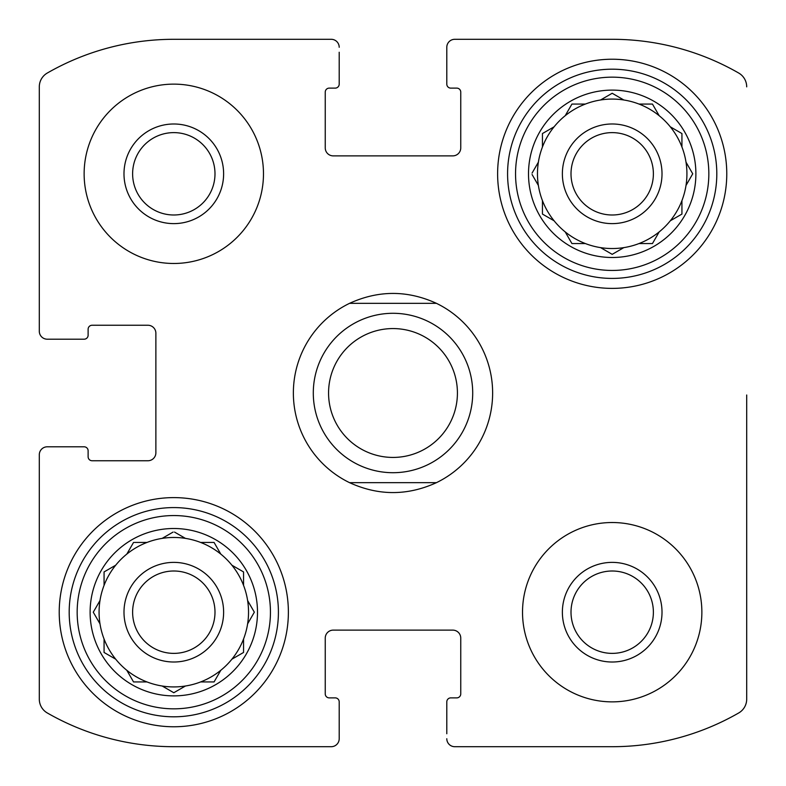 <?xml version="1.0" encoding="UTF-8"?>
<svg xmlns="http://www.w3.org/2000/svg" width="786" height="786" viewBox="0 0 786 786"><rect width="100%" height="100%" fill="white"/><g stroke="black" fill="none" stroke-linecap="round" stroke-linejoin="round"><path stroke-width="1.18" d="M132.618 173.804A41.186 41.186 0 0 1 173.804 132.618A41.186 41.186 0 0 1 214.991 173.804A41.186 41.186 0 0 1 173.804 214.991A41.186 41.186 0 0 1 132.618 173.804M571.009 612.196A41.186 41.186 0 0 1 632.789 576.521A41.186 41.186 0 0 1 632.789 647.861A41.186 41.186 0 0 1 571.009 612.196M39.3 699.147L39.3 454.77L39.3 699.147A15.946 15.946 0 0 0 47.307 712.971A254.065 254.065 0 0 0 173.804 746.7L331.23 746.7L173.804 746.7M612.196 746.7L454.77 746.7L612.196 746.7A254.065 254.065 0 0 0 738.693 712.971A15.946 15.946 0 0 0 746.7 699.147L746.7 394.994M746.7 494.63L746.7 699.147M454.77 39.3L612.196 39.3L454.77 39.3A7.968 7.968 0 0 0 446.802 47.268L446.802 84.131A3.989 3.989 0 0 0 450.791 88.12L456.764 88.12A3.989 3.989 0 0 1 460.753 92.109L460.753 147.906A7.968 7.968 0 0 1 452.785 155.874L333.215 155.874A7.968 7.968 0 0 1 325.247 147.906L325.247 92.109A3.989 3.989 0 0 1 329.236 88.12L335.209 88.12A3.989 3.989 0 0 0 339.198 84.131L339.198 52.249M173.804 39.3L331.23 39.3L173.804 39.3A254.065 254.065 0 0 0 47.307 73.029A15.946 15.946 0 0 0 39.3 86.853L39.3 331.23L39.3 86.853M39.3 331.23A7.968 7.968 0 0 0 47.268 339.198L84.131 339.198A3.989 3.989 0 0 0 88.12 335.209L88.12 329.236A3.989 3.989 0 0 1 92.109 325.247L147.906 325.247A7.968 7.968 0 0 1 155.874 333.215L155.874 452.785A7.968 7.968 0 0 1 147.906 460.753L92.109 460.753A3.989 3.989 0 0 1 88.12 456.764L88.12 450.791A3.989 3.989 0 0 0 84.131 446.802L47.268 446.802A7.968 7.968 0 0 0 39.3 454.77M331.23 746.7A7.968 7.968 0 0 0 339.198 738.732L339.198 701.869A3.989 3.989 0 0 0 335.209 697.88L329.236 697.88A3.989 3.989 0 0 1 325.247 693.891L325.247 638.094A7.968 7.968 0 0 1 333.215 630.126L452.785 630.126A7.968 7.968 0 0 1 460.753 638.094L460.753 693.891A3.989 3.989 0 0 1 456.764 697.88L450.791 697.88A3.989 3.989 0 0 0 446.802 701.869L446.802 733.751M339.198 733.751L339.198 738.732M446.802 738.732A7.968 7.968 0 0 0 454.77 746.7M746.7 86.853A15.946 15.946 0 0 0 738.693 73.029A254.065 254.065 0 0 0 612.196 39.3M446.802 52.249L446.802 47.268M339.198 47.268A7.968 7.968 0 0 0 331.23 39.3M52.249 339.198L47.268 339.198M47.268 446.802L52.249 446.802M263.477 173.804A89.673 89.673 0 0 0 173.804 84.131A89.673 89.673 0 0 0 84.131 173.804A89.673 89.673 0 0 0 173.804 263.477A89.673 89.673 0 0 0 263.477 173.804M701.869 612.196A89.673 89.673 0 0 0 612.196 522.523A89.673 89.673 0 0 0 522.523 612.196A89.673 89.673 0 0 0 612.196 701.869A89.673 89.673 0 0 0 701.869 612.196M59.225 612.196A114.579 114.579 0 0 1 231.094 512.963A114.579 114.579 0 0 1 231.094 711.418A114.579 114.579 0 0 1 59.225 612.196M497.617 173.804A114.579 114.579 0 0 1 669.485 74.582A114.579 114.579 0 0 1 669.485 273.037A114.579 114.579 0 0 1 497.617 173.804M528.506 173.804A83.689 83.689 0 0 1 654.04 101.325A83.689 83.689 0 0 1 654.04 246.283A83.689 83.689 0 0 1 528.506 173.804M515.547 173.804A96.649 96.649 0 0 1 660.515 90.105A96.649 96.649 0 0 1 660.515 257.503A96.649 96.649 0 0 1 515.547 173.804M532.073 173.097L538.381 162.171A74.729 74.729 0 0 1 542.448 146.982L542.448 133.541L554.091 126.821A74.729 74.729 0 0 1 565.213 115.699L571.923 104.066L585.364 104.066A74.729 74.729 0 0 1 600.553 99.989L612.196 93.269L623.829 99.989A74.729 74.729 0 0 1 639.018 104.066L652.459 104.066L659.179 115.699A74.729 74.729 0 0 1 670.301 126.821L681.934 133.541L681.934 146.982A74.729 74.729 0 0 1 686.011 162.171L692.731 173.804L686.011 185.447A74.729 74.729 0 0 1 681.934 200.636L681.934 214.077L670.301 220.787A74.729 74.729 0 0 1 659.179 231.909L652.459 243.552L639.018 243.552A74.729 74.729 0 0 1 623.829 247.619L612.196 254.34L600.553 247.619A74.729 74.729 0 0 1 585.364 243.552L571.923 243.552L565.213 231.909A74.729 74.729 0 0 1 554.091 220.787L542.448 214.077L542.448 200.636A74.729 74.729 0 0 1 538.381 185.447L532.073 174.512M538.381 162.171A74.729 74.729 0 0 0 538.381 185.447M554.091 126.821A74.729 74.729 0 0 0 542.448 146.982M584.548 104.066L585.364 104.066A74.729 74.729 0 0 0 565.213 115.699M623.829 99.989A74.729 74.729 0 0 0 600.553 99.989M652.459 104.066L659.179 115.699A74.729 74.729 0 0 0 639.018 104.066M681.934 146.982A74.729 74.729 0 0 0 670.301 126.821L671.008 127.224M686.011 185.447A74.729 74.729 0 0 0 686.011 162.171M681.934 214.077L670.301 220.787A74.729 74.729 0 0 0 681.934 200.636M639.018 243.552A74.729 74.729 0 0 0 659.179 231.909M601.261 248.022L600.553 247.619A74.729 74.729 0 0 0 623.829 247.619M565.213 231.909A74.729 74.729 0 0 0 585.364 243.552L584.548 243.552M542.448 201.452L542.448 200.636A74.729 74.729 0 0 0 554.091 220.787M562.373 173.804A49.813 49.813 0 0 1 637.102 130.663A49.813 49.813 0 0 1 637.102 216.946A49.813 49.813 0 0 1 562.373 173.804M571.009 173.804A41.186 41.186 0 0 1 632.789 138.139A41.186 41.186 0 0 1 632.789 209.479A41.186 41.186 0 0 1 571.009 173.804M507.579 173.804A104.617 104.617 0 0 1 664.504 83.208A104.617 104.617 0 0 1 664.504 264.401A104.617 104.617 0 0 1 507.579 173.804M90.115 612.196A83.689 83.689 0 0 1 215.649 539.717A83.689 83.689 0 0 1 215.649 684.675A83.689 83.689 0 0 1 90.115 612.196M77.166 612.196A96.649 96.649 0 0 1 222.124 528.497A96.649 96.649 0 0 1 222.124 695.895A96.649 96.649 0 0 1 77.166 612.196M134.357 542.448L146.982 542.448A74.729 74.729 0 0 1 162.171 538.381L173.097 532.073M133.541 542.448L126.821 554.091A74.729 74.729 0 0 0 115.699 565.213L104.066 571.923L104.066 585.364A74.729 74.729 0 0 0 99.989 600.553L93.269 612.196L99.989 623.829A74.729 74.729 0 0 0 104.066 639.018L104.066 652.459L115.699 659.179A74.729 74.729 0 0 0 126.821 670.301L133.541 681.934L146.982 681.934A74.729 74.729 0 0 0 162.171 686.011L173.804 692.731L185.447 686.011A74.729 74.729 0 0 0 200.636 681.934L214.077 681.934L220.787 670.301A74.729 74.729 0 0 0 231.909 659.179L243.552 652.459L243.552 639.018A74.729 74.729 0 0 0 247.619 623.829L254.34 612.196L247.619 600.553A74.729 74.729 0 0 0 243.552 585.364L243.552 571.923L231.909 565.213A74.729 74.729 0 0 0 220.787 554.091L214.077 542.448L200.636 542.448A74.729 74.729 0 0 0 185.447 538.381L174.512 532.073M214.077 681.934L220.787 670.301A74.729 74.729 0 0 1 162.171 686.011M99.989 600.553A74.729 74.729 0 0 0 99.989 623.829L99.586 623.131M115.699 565.213A74.729 74.729 0 0 0 104.066 585.364M146.982 542.448A74.729 74.729 0 0 0 126.821 554.091M185.447 538.381A74.729 74.729 0 0 0 162.171 538.381M220.787 554.091A74.729 74.729 0 0 0 200.636 542.448M243.552 585.364A74.729 74.729 0 0 0 231.909 565.213L232.617 565.615M247.619 623.829A74.729 74.729 0 0 0 247.619 600.553M231.909 659.179A74.729 74.729 0 0 0 243.552 639.018M126.821 670.301A74.729 74.729 0 0 0 146.982 681.934M104.066 639.018A74.729 74.729 0 0 0 115.699 659.179M123.992 612.196A49.813 49.813 0 0 1 198.711 569.054A49.813 49.813 0 0 1 198.711 655.337A49.813 49.813 0 0 1 123.992 612.196M132.618 612.196A41.186 41.186 0 0 1 194.397 576.521A41.186 41.186 0 0 1 194.397 647.861A41.186 41.186 0 0 1 132.618 612.196M69.188 612.196A104.617 104.617 0 0 1 226.113 521.599A104.617 104.617 0 0 1 226.113 702.792A104.617 104.617 0 0 1 69.188 612.196M562.373 612.196A49.813 49.813 0 0 1 637.102 569.054A49.813 49.813 0 0 1 637.102 655.337A49.813 49.813 0 0 1 562.373 612.196M173.804 123.992A49.813 49.813 0 0 1 216.946 198.711A49.813 49.813 0 0 1 130.663 198.711A49.813 49.813 0 0 1 173.804 123.992M253.927 612.903L254.34 612.196M104.066 652.459L104.774 652.871M214.48 543.155L214.077 542.448M243.552 572.748L243.552 571.923M651.643 243.552L652.459 243.552M571.52 242.845L571.923 243.552M542.448 133.541L542.448 134.357M571.923 104.066L571.52 104.774M349.574 482.673A99.635 99.635 0 0 1 349.574 303.327L436.427 303.327A99.635 99.635 0 0 1 436.427 482.673L349.574 482.673C378.528 495.868 407.472 495.868 436.427 482.673M436.427 303.327C407.472 290.132 378.528 290.132 349.574 303.327M457.423 393A64.423 64.423 0 0 1 360.784 448.796A64.423 64.423 0 0 1 360.784 337.204A64.423 64.423 0 0 1 457.423 393M472.71 393A79.71 79.71 0 0 1 353.15 462.03A79.71 79.71 0 0 1 353.15 323.97A79.71 79.71 0 0 1 472.71 393"/></g></svg>
